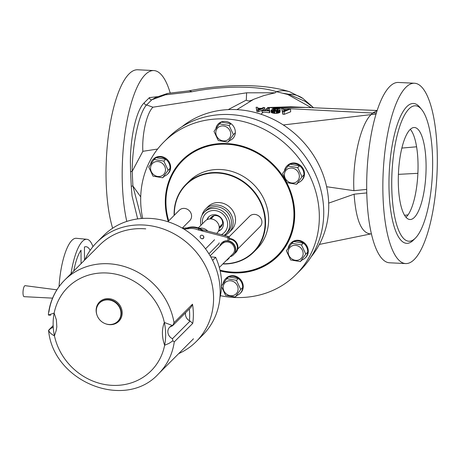 <?xml version="1.0" encoding="UTF-8"?>
<svg xmlns="http://www.w3.org/2000/svg" width="460" height="460" viewBox="0 0 460 460"><rect width="100%" height="100%" fill="white"/><g stroke="black" fill="none" stroke-linecap="round" stroke-linejoin="round"><path stroke-width="0.69" d="M99.642 302.904A12.926 11.718 44.9 0 1 99.797 302.743A12.926 11.718 44.9 0 1 117.225 303.583A12.926 11.718 44.9 0 1 118.099 321.005A12.926 11.718 44.9 0 1 117.938 321.16M109.336 324.645A13.662 12.385 -135.1 0 0 122.107 311.305A13.662 12.385 -135.1 0 0 106.105 298.741A13.662 12.385 -135.1 0 0 96.916 314.893A13.662 12.385 -135.1 0 1 106.105 298.741A13.662 12.385 -135.1 0 1 122.107 311.305A13.662 12.385 -135.1 0 1 109.336 324.645A13.662 12.385 -135.1 0 1 105.949 323.915A13.662 12.385 -135.1 0 0 109.336 324.645M99.481 303.059L99.797 302.743A12.926 11.718 44.9 0 1 117.225 303.583A12.926 11.718 44.9 0 1 118.099 321.005L117.777 321.322A12.926 11.718 -135.1 0 0 119.876 308.24A12.926 11.718 -135.1 0 0 108.474 299.903A12.926 11.718 -135.1 0 0 99.481 303.059A12.926 11.718 -135.1 0 0 97.388 316.141A12.926 11.718 -135.1 0 0 108.79 324.484A12.926 11.718 -135.1 0 0 117.777 321.322M50.721 315.244L48.409 315.014L54.154 313.093L56.39 319.872L56.821 326.91L56.131 330.711L54.447 335.857A58.955 53.435 44.9 0 1 97.261 273.309A58.955 53.435 44.9 0 1 164.341 322.483A58.955 53.435 44.9 0 1 121.52 385.026A58.955 53.435 44.9 0 1 54.447 335.857A58.955 53.435 44.9 0 1 97.261 273.309A58.955 53.435 44.9 0 1 164.341 322.483A58.955 53.435 44.9 0 1 121.52 385.026A58.955 53.435 44.9 0 1 54.447 335.857C51.238 334.207 49.295 332.333 48.605 330.245L50.887 328.331A7.371 6.681 44.9 0 0 53.228 327.043A7.371 6.681 44.9 0 1 50.887 328.331L48.587 330.447C53.251 381.892 125.143 410.843 158.539 373.813A66.326 60.116 -135.1 0 0 174.277 341.883L192.746 323.374A66.326 60.116 -135.1 0 0 192.498 304.198L174.03 322.707A66.326 60.116 -135.1 0 0 110.779 263.908A66.326 60.116 -135.1 0 0 64.641 280.117A66.326 60.116 -135.1 0 0 48.904 312.047M108.474 299.903A12.926 11.718 -135.1 0 0 98.026 317.429A12.926 11.718 -135.1 0 0 119.393 319.246A12.926 11.718 -135.1 0 0 108.474 299.903M99.607 245.082A66.326 60.116 44.9 0 1 145.745 228.867A66.326 60.116 44.9 0 0 99.607 245.082L64.641 280.117A66.326 60.116 -135.1 0 1 129.386 268.26A66.326 60.116 -135.1 0 1 174.03 322.707L172.667 325.605L172.293 325.599A7.371 6.681 44.9 0 0 169.671 327.152A7.371 6.681 44.9 0 0 172.46 338.692L172.862 340.837L174.277 341.883L192.746 323.374L190.078 321.04L172.46 338.692L172.862 340.837L174.277 341.883A66.326 60.116 -135.1 0 1 158.539 373.813L193.505 338.778M48.748 315.123L48.409 315.014L48.421 313.806C50.151 300.61 55.562 289.38 64.641 280.117M172.667 325.605L164.341 322.483C161.684 329.44 161.782 337.03 164.628 345.247L168.987 343.401L172.862 340.837L168.987 343.401L164.628 345.247C161.782 337.03 161.684 329.44 164.341 322.483L172.667 325.605L174.03 322.707L192.498 304.198L191.13 307.153L192.498 304.198A66.326 60.116 -135.1 0 1 192.746 323.374L190.078 321.04L172.46 338.692A7.371 6.681 44.9 0 1 169.671 327.152L172.558 325.737M189.342 308.947A63.376 57.442 44.9 0 1 189.422 320.735L190.078 321.04L189.422 320.735A63.376 57.442 44.9 0 0 189.342 308.947M48.605 330.245C49.295 332.333 51.238 334.207 54.447 335.857L56.131 330.711L56.821 326.91L56.39 319.872L54.154 313.093L48.409 315.014L48.421 313.806M185.575 312.719A7.371 6.681 -135.1 0 0 189.422 320.735A7.371 6.681 -135.1 0 1 185.575 312.719M212.129 217.666A6.819 6.181 44.9 0 1 212.652 216.206M221.927 225.457A6.819 6.181 44.9 0 1 220.495 225.975M200.991 225.227A15.312 13.88 44.9 0 1 200.531 221.737A15.312 13.88 44.9 0 1 204.303 212.163L206.011 210.456A15.312 13.88 44.9 0 1 222.013 208.173A15.312 13.88 44.9 0 1 231.466 222.519A15.312 13.88 44.9 0 1 227.689 232.087L225.986 233.795A15.312 13.88 44.9 0 1 224.1 235.347M204.303 212.163A15.312 13.88 44.9 0 1 220.311 209.881A15.312 13.88 44.9 0 1 229.758 224.227A15.312 13.88 44.9 0 1 225.986 233.795M221.013 226.745A6.819 6.181 44.9 0 1 219.259 227.878M210.231 218.891A6.819 6.181 44.9 0 1 211.364 217.12M202.458 223.755A13.259 12.017 44.9 0 1 202.325 222.065A13.259 12.017 44.9 0 1 214.82 210.536A13.259 12.017 44.9 0 1 227.637 224.221A13.259 12.017 44.9 0 1 221.369 234.64M206.971 219.708A8.844 8.015 44.9 0 1 208.719 216.896A8.844 8.015 44.9 0 1 217.965 215.579A8.844 8.015 44.9 0 1 223.422 223.865A8.844 8.015 44.9 0 1 221.237 229.39A8.844 8.015 44.9 0 1 218.46 231.138M210.105 218.897A6.819 6.181 44.9 0 1 211.255 217.229A6.819 6.181 44.9 0 1 218.379 216.211A6.819 6.181 44.9 0 1 222.582 222.6A6.819 6.181 44.9 0 1 220.903 226.861A6.819 6.181 44.9 0 1 219.253 228.005M203.452 238.286A1.84 1.673 44.8 0 1 202.469 238.677M226.677 260.107L227.28 260.067L229.201 258.094L227.976 259.331L227.976 258.802M228.016 240.81L228.022 238.337L229.247 237.113L228.338 236.446L227.332 237.458L198.116 229.902A17.687 16.042 -135.2 0 0 187.577 228.85L183.885 229.074M229.241 239.97L229.247 237.113M199.513 228.988L228.338 236.446M229.201 258.083L229.201 257.577M227.28 260.067L227.976 259.331M188.479 227.844L182.43 228.2M202.831 235.549A1.84 1.673 44.8 0 1 203.32 238.418A1.84 1.673 44.8 0 1 201.169 238.458M219.184 242.868A2.95 2.674 44.8 0 1 218.028 244.599M228.022 238.337L227.332 237.458M199.123 228.884L198.116 229.902M188.583 227.838L187.577 228.85M222.312 243.742A7.371 6.681 44.9 0 1 232.242 244.22A7.371 6.681 44.9 0 1 232.743 254.15A7.371 6.681 44.9 0 1 231.955 254.817M221.714 242.926A8.366 7.584 44.9 0 1 221.823 242.817A8.366 7.584 44.9 0 1 230.569 241.569A8.366 7.584 44.9 0 1 235.733 249.406A8.366 7.584 44.9 0 1 233.668 254.639A8.366 7.584 44.9 0 1 233.559 254.742M230.04 256.732A8.366 7.584 -135.1 0 0 233.45 254.857A8.366 7.584 -135.1 0 0 235.514 249.625A8.366 7.584 -135.1 0 0 230.351 241.787A8.366 7.584 -135.1 0 0 221.605 243.035A8.366 7.584 -135.1 0 0 219.817 246.111M229.241 239.085A8.033 7.279 44.9 0 1 229.626 239.108A8.033 7.279 44.9 0 1 236.71 244.289A8.033 7.279 44.9 0 1 235.411 252.413L234.939 252.891M234.56 253.54A8.366 7.584 -135.1 0 0 235.646 252.655A8.366 7.584 -135.1 0 0 237.711 247.422A8.366 7.584 -135.1 0 0 229.247 238.763M229.247 238.539A8.366 7.584 44.9 0 1 237.929 247.204A8.366 7.584 44.9 0 1 235.871 252.431A8.366 7.584 44.9 0 1 235.756 252.54M187.203 227.918A17.687 16.031 44.9 0 1 194.126 227.021A17.687 16.031 44.9 0 1 202.032 229.638M203.291 231.242A17.687 16.031 -135.1 0 0 193.689 227.464A17.687 16.031 -135.1 0 0 185.294 228.988M200.704 238.09A1.84 1.667 44.9 0 1 200.623 235.658A1.84 1.667 44.9 0 1 203.159 235.825A1.84 1.667 44.9 0 1 203.234 238.263A1.84 1.667 44.9 0 1 200.704 238.09M228.994 236.917L249.665 216.2A7.371 6.681 44.9 0 1 257.37 215.102A7.371 6.681 44.9 0 1 261.918 222.007A7.371 6.681 44.9 0 1 260.101 226.613L237.739 249.021M167.865 221.703L179.337 210.208A7.371 6.681 44.9 0 1 187.036 209.11A7.371 6.681 44.9 0 1 191.584 216.01A7.371 6.681 44.9 0 1 189.767 220.622L182.286 228.12M198.317 227.901L205.223 220.984A8.441 7.653 44.9 0 1 214.049 219.725A8.441 7.653 44.9 0 1 219.259 227.631A8.441 7.653 44.9 0 1 217.177 232.909L216.666 233.421M207.724 231.11A8.441 7.653 -135.1 0 0 199.439 228.321M178.716 353.596A70.23 63.652 -135 0 0 196.248 341.556A70.23 63.652 -135 0 0 213.578 298.149A70.23 63.652 -135 0 0 170.487 231.978A70.23 63.652 -135 0 0 96.864 242.305A70.23 63.652 -135 0 0 84.83 259.888M96.864 242.305L103.46 235.698A70.23 63.652 45 0 1 177.083 225.377A70.23 63.652 45 0 1 220.173 291.542A70.23 63.652 45 0 1 202.843 334.949L196.248 341.556M212.612 260.377L215.659 257.324A63.974 57.983 45 0 1 219.909 297.804M210.726 256.829L215.659 257.324M73.749 270.992A36.742 10.586 -84.6 0 1 81.023 250.183L81.063 263.661M84.468 260.251L84.433 247.02A36.742 10.586 -84.6 0 1 86.129 246.721A36.742 10.586 -84.6 0 1 90.16 250.361M92.937 246.652A44.218 12.736 95.4 0 0 86.831 239.28A44.218 12.736 95.4 0 0 71.041 273.706M59.058 286.655A44.218 12.736 -84.6 0 1 76.291 238.291L86.831 239.28M52.578 298.137L24.138 296.677A5.526 1.547 -84.8 0 1 23 292.83A5.526 1.547 -84.8 0 1 25.139 285.671L56.902 289.829M218.891 243.714A2.95 2.674 44.7 0 1 218.736 243.88L208.915 253.793M186.708 156.112A67.43 61.163 -134.9 0 0 185.409 157.366L182.447 160.321A67.43 61.163 -134.9 0 0 165.767 204.947A67.43 61.163 -134.9 0 0 168.555 221.007M220.047 270.399A67.43 61.163 -134.9 0 0 277.656 255.829L280.623 252.868A67.43 61.163 -134.9 0 0 282.957 250.395M277.656 255.829A67.43 61.163 -134.9 0 0 294.337 211.197A67.43 61.163 -134.9 0 0 251.798 149.88A67.43 61.163 -134.9 0 0 182.447 160.321M219.995 270.169A67.062 60.829 -134.9 0 0 293.877 211.289A67.062 60.829 -134.9 0 0 226.82 144.227A67.062 60.829 -134.9 0 0 166.008 205.074A67.062 60.829 -134.9 0 0 168.722 220.846M224.595 235.474A16.583 15.042 -134.9 0 0 229.011 232.524A16.583 15.042 -134.9 0 0 233.117 221.547A16.583 15.042 -134.9 0 0 222.657 206.471A16.583 15.042 -134.9 0 0 205.603 209.035A16.583 15.042 -134.9 0 0 201.974 215.383M174.139 215.412A47.903 43.447 45.1 0 1 186.012 184.339A47.903 43.447 45.1 0 1 235.284 176.922A47.903 43.447 45.1 0 1 265.5 220.478A47.903 43.447 45.1 0 1 253.655 252.183A47.903 43.447 45.1 0 1 222.818 263.971M174.369 215.182A47.529 43.114 45.1 0 1 218 173.064A47.529 43.114 45.1 0 1 265.04 220.576A47.529 43.114 45.1 0 1 223.048 263.741M186.012 184.339L189.089 181.269A47.903 43.447 45.1 0 1 238.361 173.857A47.903 43.447 45.1 0 1 268.577 217.413A47.903 43.447 45.1 0 1 256.732 249.113L253.655 252.183M205.603 209.035L208.018 206.626A16.583 15.042 45.1 0 1 225.072 204.062A16.583 15.042 45.1 0 1 235.531 219.138A16.583 15.042 45.1 0 1 231.432 230.109L229.011 232.524M229.126 125.494L230.96 123.717L221.266 122.09L219.426 123.861L229.126 125.494L233.398 134.636L227.97 142.151L218.27 140.524L213.998 131.376L219.426 123.861M215.82 132.152A7.854 7.107 -134 0 0 222.772 140.806A7.854 7.107 -134 0 0 230.742 134.665A7.854 7.107 -134 0 0 223.796 126.011A7.854 7.107 -134 0 0 215.82 132.152M233.398 134.636L235.232 132.865M227.97 142.151L229.81 140.38M215.849 128.72A10.316 9.326 46.5 0 1 218.442 123.746A10.316 9.326 46.5 0 1 229.494 122.659A10.316 9.326 46.5 0 1 235.319 132.9A10.316 9.326 46.5 0 1 232.633 138.724A10.316 9.326 46.5 0 1 229.615 140.57M163.858 161.109L165.698 159.338L155.998 157.705L154.163 159.476L163.858 161.109L168.13 170.257L162.702 177.773L153.007 176.14L148.735 166.992L154.163 159.476M150.558 167.773A7.854 7.107 -134 0 0 157.504 176.427A7.854 7.107 -134 0 0 165.473 170.28A7.854 7.107 -134 0 0 158.527 161.627A7.854 7.107 -134 0 0 150.558 167.773M168.13 170.257L169.97 168.486M162.702 177.773L164.542 176.002M167.365 174.34L167.94 173.799A10.316 9.326 -133.5 0 0 170.625 167.975A10.316 9.326 -133.5 0 0 164.801 157.734A10.316 9.326 -133.5 0 0 153.743 158.821L153.174 159.361A10.316 9.326 46.5 0 1 164.226 158.274A10.316 9.326 46.5 0 1 170.05 168.515A10.316 9.326 46.5 0 1 167.365 174.34A10.316 9.326 46.5 0 1 164.346 176.186M150.587 164.335A10.316 9.326 46.5 0 1 153.174 159.361M297.718 167.618L299.558 165.847L289.858 164.214L288.017 165.991L297.718 167.618L301.99 176.767L296.562 184.282L286.862 182.649L282.589 173.506L288.017 165.991M284.418 174.282A7.854 7.107 -134 0 0 291.364 182.936A7.854 7.107 -134 0 0 299.334 176.789A7.854 7.107 -134 0 0 292.387 168.136A7.854 7.107 -134 0 0 284.418 174.282M301.99 176.767L303.83 174.995M296.562 184.282L298.402 182.511M301.225 180.849L301.794 180.308A10.316 9.326 -133.5 0 0 304.485 174.484A10.316 9.326 -133.5 0 0 298.655 164.243A10.316 9.326 -133.5 0 0 287.603 165.33L287.034 165.87A10.316 9.326 46.5 0 1 298.086 164.789A10.316 9.326 46.5 0 1 303.91 175.024A10.316 9.326 46.5 0 1 301.225 180.849A10.316 9.326 46.5 0 1 298.207 182.695M284.441 170.844A10.316 9.326 46.5 0 1 287.034 165.87M301.495 244.927L303.33 243.156L293.635 241.523L291.795 243.294L301.495 244.927L305.768 254.075L300.34 261.59L290.639 259.957L286.367 250.809L291.795 243.294M288.19 251.591A7.854 7.107 -134 0 0 295.142 260.239A7.854 7.107 -134 0 0 303.111 254.098A7.854 7.107 -134 0 0 296.165 245.444A7.854 7.107 -134 0 0 288.19 251.591M305.768 254.075L307.602 252.298M300.34 261.59L302.18 259.814M305.003 258.158L305.572 257.617A10.316 9.326 -133.5 0 0 308.263 251.792A10.316 9.326 -133.5 0 0 302.433 241.552A10.316 9.326 -133.5 0 0 291.381 242.638L290.812 243.179A10.316 9.326 46.5 0 1 301.863 242.092A10.316 9.326 46.5 0 1 307.688 252.333A10.316 9.326 46.5 0 1 305.003 258.158A10.316 9.326 46.5 0 1 301.984 260.003M288.219 248.153A10.316 9.326 46.5 0 1 290.812 243.179M236.457 280.324L238.291 278.553L228.591 276.92L226.757 278.697L236.457 280.324L240.724 289.472L235.302 296.987L225.601 295.354L221.329 286.212L226.757 278.697M223.152 286.988A7.854 7.107 -134 0 0 230.098 295.642A7.854 7.107 -134 0 0 238.073 289.495A7.854 7.107 -134 0 0 231.121 280.841A7.854 7.107 -134 0 0 223.152 286.988M240.724 289.472L242.564 287.701M235.302 296.987L237.136 295.216M239.959 293.56L240.534 293.014A10.316 9.326 -133.5 0 0 243.219 287.189A10.316 9.326 -133.5 0 0 237.394 276.949A10.316 9.326 -133.5 0 0 226.343 278.036L225.768 278.582A10.316 9.326 46.5 0 1 236.819 277.495A10.316 9.326 46.5 0 1 242.65 287.73A10.316 9.326 46.5 0 1 239.959 293.56A10.316 9.326 46.5 0 1 236.94 295.4M223.18 283.55A10.316 9.326 46.5 0 1 225.768 278.582M220.38 295.688A93.593 84.893 -134.9 0 0 296.085 274.482A93.593 84.893 -134.9 0 0 319.234 212.543A93.593 84.893 -134.9 0 0 260.193 127.437A93.593 84.893 -134.9 0 0 163.933 141.921A93.593 84.893 -134.9 0 0 140.783 203.866A93.593 84.893 -134.9 0 0 142.675 218.425M220.162 270.923A67.798 61.496 -134.9 0 0 277.874 256.22A67.798 61.496 -134.9 0 0 294.647 211.347A67.798 61.496 -134.9 0 0 251.879 149.695A67.798 61.496 -134.9 0 0 182.143 160.189A67.798 61.496 -134.9 0 0 165.37 205.062A67.798 61.496 -134.9 0 0 168.222 221.346M275.057 258.261A67.798 61.496 -134.9 0 0 279.387 254.656M183.712 158.689A67.798 61.496 -134.9 0 0 181.102 161.707M296.085 274.482L300.483 270.101A93.593 84.893 -134.9 0 0 323.633 208.161A93.593 84.893 -134.9 0 0 264.592 123.056A93.593 84.893 -134.9 0 0 168.326 137.54L163.933 141.921M170.28 93.207A90.275 26.921 92.8 0 0 153.812 70.564A90.275 26.921 92.8 0 0 122.509 187.582A90.275 26.921 92.8 0 0 126.805 221.415M377.119 110.567L372.646 113.051L371.088 114.597L283.285 124.965M376.389 112.861L372.646 113.051L267.806 107.519L305.768 107.433M269.318 107.887L266.829 110.371L269.779 110.515L269.865 112.326L269.457 112.74L263.241 112.073A67.062 60.823 -134.9 0 0 262.005 111.952L261.935 110.567L262.344 110.159L265.403 110.302L267.898 107.818L269.318 107.887L269.399 109.52L268.467 110.452M290.524 108.916L290.662 111.803L284.251 114.327L282.716 114.16L281.779 108.491L283.417 108.571L283.55 109.468L287.155 109.647L288.995 108.842L290.524 108.916L284.119 111.642L282.589 111.567L281.779 108.491M276.391 110.687L274.281 110.808M272.136 110.118L272.078 109.02L273.855 108.393L278.944 108.462L280.042 109.192L280.077 111.952M280.065 109.514L280.082 112.067L279.536 112.614L277.006 113.321L274.43 113.35L271.365 112.527L271.061 110.153L275.822 110.774L277.961 110.13L278.438 109.077L276.161 108.612L273.366 109.227L272.078 109.02M258.819 109.555L260.624 108.784L257.784 108.646L258.048 109.98L258.819 109.555M261.47 108.399L263.31 107.594L264.73 107.663L258.33 110.388L256.91 110.32L256.099 107.243L257.629 107.318L257.864 108.221L261.47 108.399M264.73 107.663L264.799 109.043L258.393 111.734A67.062 60.823 -134.9 0 0 256.973 111.705L256.099 107.243M256.973 111.705L256.91 110.32M258.393 111.734L258.33 110.388M289.892 91.85A33.16 26.789 108.2 0 0 289.834 91.833A33.16 26.789 108.2 0 0 276.385 91.684L287.713 94.472L311.27 107.669M188.393 90.936A33.16 10.597 78.7 0 1 188.427 90.925A33.16 10.597 78.7 0 1 191.82 91.787C221.737 85.669 258.623 85.623 276.385 91.684L275.281 92.788L264.04 95.507L253.667 99.302L236.934 109.647M269.457 112.74L269.364 110.929L261.935 110.567M269.779 110.515L269.364 110.929M273.435 110.733L273.366 109.227M273.654 110.739L273.573 109.129M274.16 110.802L274.068 108.865M274.597 110.762L274.499 108.778M274.919 110.682L274.821 108.686M275.316 110.647L275.218 108.635M276.259 110.676L276.161 108.612M277.34 110.434L277.253 108.663M277.518 110.36L277.438 108.709M277.978 110.112L277.915 108.801M278.288 109.796L278.248 108.928M278.467 109.624L278.438 109.077M271.164 112.24L271.061 110.153M271.21 112.32L271.072 110.365M271.325 112.447L271.118 110.44M271.365 112.527L271.233 110.549M271.59 112.665L271.273 110.624M272.004 112.861L271.906 110.906L271.498 110.745M272.337 113.01L272.239 111.032L271.906 110.906M272.964 113.114L272.866 111.096L272.239 111.032M273.476 113.206L273.378 111.159L272.866 111.096M273.769 113.275L273.378 111.159M274.43 113.35L274.327 111.239L273.671 111.205M274.902 113.361L274.798 111.228L274.327 111.239M276.351 113.367L276.247 111.153L274.798 111.228M276.753 113.332L276.644 111.101L276.247 111.153M277.006 113.321L276.644 111.101M277.294 113.275L277.179 111.021L276.891 111.078M277.616 113.2L277.501 110.929L277.179 111.021M278.191 113.108L278.076 110.814L277.501 110.929M278.513 113.028L278.398 110.722L278.076 110.814M278.72 112.941L278.398 110.722M278.898 112.884L278.611 110.624M279.536 112.614L279.421 110.273L278.789 110.561M279.967 109.727L279.421 110.273M283.832 111.176L283.814 110.808L283.734 111.234L286.419 110.038L283.573 109.9L283.814 110.808M282.716 114.16L282.589 111.567M284.251 114.327L284.119 111.642M410.044 129.588A46.057 13.737 -87.2 0 1 414.431 127.506A46.057 13.737 -87.2 0 1 426.092 166.911A46.057 13.737 -87.2 0 1 414.339 217.43A46.057 13.737 -87.2 0 1 409.952 219.512A46.057 13.737 -87.2 0 1 398.291 180.107A46.057 13.737 -87.2 0 1 410.044 129.588M410.308 129.335A46.057 13.737 -87.2 0 1 416.587 146.797A46.057 13.737 -87.2 0 1 417.887 173.322A46.057 13.737 -87.2 0 1 408.739 213.842A46.057 13.737 -87.2 0 1 408.054 214.895L406.306 217.022A46.057 13.737 -87.2 0 1 406.295 217.039A46.057 13.737 -87.2 0 1 406.03 217.292M181.849 126.793A92.115 83.547 45.1 0 1 274.522 119.91A92.115 83.547 45.1 0 1 328.624 201.739A92.115 83.547 45.1 0 1 311.086 256.91M371.427 233.847L370.633 233.921C361.433 233.26 355.925 220.012 354.102 194.189L328.681 203.13M141.404 218.511L132.9 185.961A2.208 0.655 -2.8 0 0 131.278 186.478L132.043 195.908L137.661 218.92M140.714 196.897L132.9 185.961L132.187 171.384A2.208 0.655 -2.8 0 0 130.565 171.902L131.278 186.478M153.812 70.564L137.655 69.776A90.275 26.921 92.8 0 0 106.352 186.794A90.275 26.921 92.8 0 0 112.637 228.223M142.847 151.317L132.187 171.384C132.25 144.664 139.052 112.481 146.579 104.966A2.208 2.007 -134.9 0 1 144.262 102.752L149.414 97.618A2.208 2.007 -134.9 0 0 151.731 99.826L146.579 104.966L152.961 107.197C146.74 113.01 141.87 134.251 142.847 151.317L157.619 149.046M376.01 114.103L371.088 114.597C360.416 124.585 352.239 160.85 353.93 190.676L326.611 186.725M167.377 93.484L155.693 97.48L151.731 99.826L165.37 94.817L166.669 93.805L168.326 93.299M228.171 109.618L246.295 100.09C247.664 101.407 250.125 101.148 253.667 99.302M275.281 92.788L246.623 92.811L246.295 100.09M377.137 110.509L290.783 106.783L267.806 107.519L265.035 110.285M313.639 107.772L305.198 101.361L288.592 94.225L283.435 93.299M168.297 93.305L188.427 90.925C223.796 84.007 263.977 83.363 289.834 91.833L302.985 98.498A33.16 27.209 125.5 0 0 288.592 94.225A14.737 8.061 109.6 0 0 287.713 94.472M414.466 83.237L398.308 82.455A90.275 26.921 92.8 0 0 367.005 199.467A90.275 26.921 92.8 0 0 389.539 262.786L405.697 263.574A90.275 26.921 92.8 0 0 437 146.556A90.275 26.921 92.8 0 0 414.466 83.237A90.275 26.921 92.8 0 0 383.168 200.255A90.275 26.921 92.8 0 0 405.697 263.574M391.978 193.671A67.798 20.217 92.8 0 0 415.374 238.142A67.798 20.217 92.8 0 0 432.406 153.347A67.798 20.217 92.8 0 0 421.63 109.486A67.798 20.217 92.8 0 0 400.246 124.907A67.798 20.217 92.8 0 0 391.978 193.671M421.63 109.486L419.83 107.295A70.006 20.878 92.8 0 0 397.75 123.222A70.006 20.878 92.8 0 0 389.212 194.229A70.006 20.878 92.8 0 0 413.367 240.149L415.374 238.142M221.329 229.304A8.844 8.015 44.9 0 1 218.529 230.995L221.329 229.304M207.109 219.638A8.844 8.015 44.9 0 1 208.811 216.809L207.115 219.633M220.898 226.855A7.739 7.015 44.9 0 1 219.408 227.062M211.048 218.747A7.739 7.015 44.9 0 1 211.261 217.235M221.248 226.481A7.515 6.814 44.9 0 1 219.702 226.774M211.341 218.46A7.515 6.814 44.9 0 1 211.629 216.884M130.565 171.902L130.381 161.897C130.37 136.746 136.384 110.239 144.049 102.971L144.262 102.752M149.414 97.618L158.28 96.594M263.241 112.073L261.05 114.258M416.587 146.797L401.862 148.068M417.887 173.322L398.406 174.357M408.054 214.895L404.576 215.28M406.306 217.022L405.841 217.074M354.102 194.189L366.769 192.918M353.93 190.676L366.7 189.393M246.623 92.811L152.961 107.197M165.37 94.817L191.82 91.787M49.151 329.647L53.159 325.628M172.621 325.703L191.13 307.153M214.113 215.677L210.898 218.902M222.439 224.031L219.242 227.234M219.328 267.473L233.41 253.362M210.139 255.812L223.968 241.954M205.522 248.843L214.55 239.729M232.633 138.724L233.203 138.184M218.442 123.746L219.012 123.205M319.366 244.421L370.978 233.887M312.731 106.99L302.985 98.498"/></g></svg>
